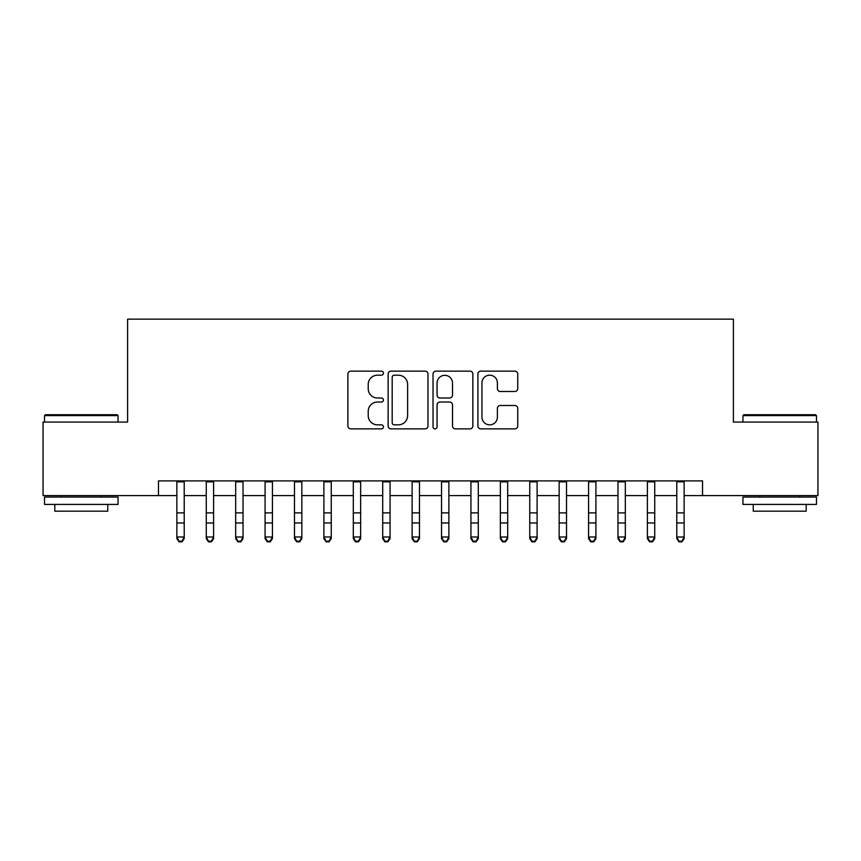 <?xml version="1.0" encoding="UTF-8"?>
<svg xmlns="http://www.w3.org/2000/svg" width="861" height="861" viewBox="0 0 861 861"><rect width="100%" height="100%" fill="white"/><g stroke="black" fill="none" stroke-linecap="round" stroke-linejoin="round"><path stroke-width="1.29" d="M383.446 373.168A2.023 2.023 0 0 0 381.423 371.145L350.761 371.145A2.884 2.884 0 0 0 347.876 374.029L347.876 425.991A2.884 2.884 0 0 0 350.761 428.875L381.423 428.875A2.023 2.023 0 0 0 383.446 426.862A2.023 2.023 0 0 0 381.423 424.839L377.462 424.839A9.234 9.234 0 0 1 368.217 415.605L368.217 411.267A9.234 9.234 0 0 1 377.462 402.033L381.423 402.033A2.023 2.023 0 0 0 383.446 400.01A2.023 2.023 0 0 0 381.423 397.997L377.462 397.997A9.234 9.234 0 0 1 368.217 388.752L368.217 384.426A9.234 9.234 0 0 1 377.462 375.192L381.423 375.192A2.023 2.023 0 0 0 383.446 373.168M514.856 391.497A2.884 2.884 0 0 0 517.752 388.612L517.752 374.029A2.884 2.884 0 0 0 514.856 371.145L480.804 371.145A2.884 2.884 0 0 0 477.909 374.029L477.909 425.991A2.884 2.884 0 0 0 480.804 428.875L514.856 428.875A2.884 2.884 0 0 0 517.752 425.991L517.752 408.383A2.884 2.884 0 0 0 514.856 405.499L500.284 405.499A2.884 2.884 0 0 0 497.4 408.383L497.4 417.111A7.717 7.717 0 0 1 489.672 424.839A7.717 7.717 0 0 1 481.956 417.111L481.956 382.908A7.717 7.717 0 0 1 489.672 375.192A7.717 7.717 0 0 1 497.4 382.908L497.4 388.612A2.884 2.884 0 0 0 500.284 391.497L514.856 391.497M158.478 495.592L43.05 495.592L43.05 422.073L127.6 422.073L127.6 319.14L733.4 319.14L733.4 422.073L817.95 422.073L817.95 495.592L702.522 495.592L702.522 480.89L158.478 480.89L158.478 495.592L176.86 495.592M427.971 374.029A2.884 2.884 0 0 0 425.086 371.145L391.023 371.145A2.884 2.884 0 0 0 388.139 374.029L388.139 425.991A2.884 2.884 0 0 0 391.023 428.875L425.086 428.875A2.884 2.884 0 0 0 427.971 425.991L427.971 374.029M435.914 371.145L469.977 371.145A2.884 2.884 0 0 1 472.861 374.029L472.861 425.991A2.884 2.884 0 0 1 469.977 428.875L455.394 428.875A2.884 2.884 0 0 1 452.509 425.991L452.509 404.918A2.884 2.884 0 0 0 449.625 402.033L439.949 402.033A2.884 2.884 0 0 0 437.065 404.918L437.065 426.862A2.023 2.023 0 0 1 435.042 428.875A2.023 2.023 0 0 1 433.029 426.862L433.029 374.029A2.884 2.884 0 0 1 435.914 371.145M184.211 495.592L206.263 495.592M213.614 495.592L235.677 495.592M243.028 495.592L265.08 495.592M272.431 495.592L294.484 495.592M301.845 495.592L323.897 495.592M331.248 495.592L353.301 495.592M360.651 495.592L382.714 495.592M390.065 495.592L412.118 495.592M419.468 495.592L441.532 495.592M448.882 495.592L470.935 495.592M478.285 495.592L500.349 495.592M507.699 495.592L529.752 495.592M537.103 495.592L559.155 495.592M566.516 495.592L588.569 495.592M595.92 495.592L617.972 495.592M625.323 495.592L647.386 495.592M654.737 495.592L676.789 495.592M684.14 495.592L702.522 495.592M394.198 375.192A2.023 2.023 0 0 0 392.185 377.215L392.185 422.816A2.023 2.023 0 0 0 394.198 424.839L398.385 424.839A9.234 9.234 0 0 0 407.619 415.605L407.619 384.426A9.234 9.234 0 0 0 398.385 375.192L394.198 375.192M452.509 383.059A7.717 7.717 0 0 0 444.793 375.331A7.717 7.717 0 0 0 437.065 383.059L437.065 395.102A2.884 2.884 0 0 0 439.949 397.997L449.625 397.997A2.884 2.884 0 0 0 452.509 395.102L452.509 383.059M184.211 480.89L184.211 538.62L182.005 541.86L182.005 541.203L179.066 541.203L179.066 541.86L182.005 541.86M176.86 480.89L176.86 536.984L184.211 536.984L182.005 541.203M179.066 541.86L176.86 538.62L176.86 536.984L179.066 541.203M45.407 414.722L117.161 414.722L118.043 415.605L44.524 415.605L45.407 414.722M81.278 504.417L44.524 504.417L44.524 497.055L118.043 497.055L118.043 504.417L81.278 504.417M107.743 504.417L107.743 511.176L54.813 511.176L54.813 504.417M743.839 414.722L815.593 414.722L816.476 415.605L742.957 415.605L743.839 414.722M779.722 504.417L742.957 504.417L742.957 497.055L816.476 497.055L816.476 504.417L779.722 504.417M806.187 504.417L806.187 511.176L753.257 511.176L753.257 504.417M206.263 538.62L208.47 541.86L206.263 538.62L206.263 536.984L213.614 536.984L213.614 538.62L211.408 541.86L211.408 541.203L208.47 541.203L208.47 541.86L211.408 541.86M235.677 538.62L237.873 541.86L235.677 538.62L235.677 536.984L243.028 536.984L243.028 538.62L240.822 541.86L240.822 541.203L237.873 541.203L237.873 541.86L240.822 541.86M265.08 538.62L267.287 541.86L265.08 538.62L265.08 536.984L272.431 536.984L272.431 538.62L270.225 541.86L270.225 541.203L267.287 541.203L267.287 541.86L270.225 541.86M294.484 538.62L296.69 541.86L294.484 538.62L294.484 536.984L301.845 536.984L301.845 538.62L299.639 541.86L299.639 541.203L296.69 541.203L296.69 541.86L299.639 541.86M213.614 480.89L213.614 536.984L211.408 541.203M206.263 480.89L206.263 536.984L208.47 541.203M243.028 480.89L243.028 536.984L240.822 541.203M235.677 480.89L235.677 536.984L237.873 541.203M272.431 480.89L272.431 536.984L270.225 541.203M265.08 480.89L265.08 536.984L267.287 541.203M301.845 480.89L301.845 536.984L299.639 541.203M294.484 480.89L294.484 536.984L296.69 541.203M323.897 538.62L326.104 541.86L323.897 538.62L323.897 536.984L331.248 536.984L331.248 538.62L329.042 541.86L329.042 541.203L326.104 541.203L326.104 541.86L329.042 541.86M331.248 480.89L331.248 536.984L329.042 541.203M323.897 480.89L323.897 536.984L326.104 541.203M353.301 538.62L355.507 541.86L353.301 538.62L353.301 536.984L360.651 536.984L360.651 538.62L358.456 541.86L358.456 541.203L355.507 541.203L355.507 541.86L358.456 541.86M360.651 480.89L360.651 536.984L358.456 541.203M353.301 480.89L353.301 536.984L355.507 541.203M382.714 538.62L384.921 541.86L382.714 538.62L382.714 536.984L390.065 536.984L390.065 538.62L387.859 541.86L387.859 541.203L384.921 541.203L384.921 541.86L387.859 541.86M390.065 480.89L390.065 536.984L387.859 541.203M382.714 480.89L382.714 536.984L384.921 541.203M412.118 538.62L414.324 541.86L412.118 538.62L412.118 536.984L419.468 536.984L419.468 538.62L417.262 541.86L417.262 541.203L414.324 541.203L414.324 541.86L417.262 541.86M419.468 480.89L419.468 536.984L417.262 541.203M412.118 480.89L412.118 536.984L414.324 541.203M441.532 538.62L443.738 541.86L441.532 538.62L441.532 536.984L448.882 536.984L448.882 538.62L446.676 541.86L446.676 541.203L443.738 541.203L443.738 541.86L446.676 541.86M448.882 480.89L448.882 536.984L446.676 541.203M441.532 480.89L441.532 536.984L443.738 541.203M470.935 538.62L473.141 541.86L470.935 538.62L470.935 536.984L478.285 536.984L478.285 538.62L476.079 541.86L476.079 541.203L473.141 541.203L473.141 541.86L476.079 541.86M478.285 480.89L478.285 536.984L476.079 541.203M470.935 480.89L470.935 536.984L473.141 541.203M500.349 538.62L502.544 541.86L500.349 538.62L500.349 536.984L507.699 536.984L507.699 538.62L505.493 541.86L505.493 541.203L502.544 541.203L502.544 541.86L505.493 541.86M507.699 480.89L507.699 536.984L505.493 541.203M500.349 480.89L500.349 536.984L502.544 541.203M529.752 538.62L531.958 541.86L529.752 538.62L529.752 536.984L537.103 536.984L537.103 538.62L534.896 541.86L534.896 541.203L531.958 541.203L531.958 541.86L534.896 541.86M537.103 480.89L537.103 536.984L534.896 541.203M529.752 480.89L529.752 536.984L531.958 541.203M566.516 480.89L566.516 538.62L564.31 541.86L564.31 541.203L561.361 541.203L561.361 541.86L564.31 541.86M559.155 480.89L559.155 536.984L566.516 536.984L564.31 541.203M559.155 538.62L561.361 541.86L559.155 538.62L559.155 536.984L561.361 541.203M595.92 480.89L595.92 538.62L593.713 541.86L593.713 541.203L590.775 541.203L590.775 541.86L593.713 541.86M588.569 480.89L588.569 536.984L595.92 536.984L593.713 541.203M588.569 538.62L590.775 541.86L588.569 538.62L588.569 536.984L590.775 541.203M617.972 538.62L620.178 541.86L617.972 538.62L617.972 536.984L625.323 536.984L625.323 538.62L623.127 541.86L623.127 541.203L620.178 541.203L620.178 541.86L623.127 541.86M625.323 480.89L625.323 536.984L623.127 541.203M617.972 480.89L617.972 536.984L620.178 541.203M647.386 538.62L649.592 541.86L647.386 538.62L647.386 536.984L654.737 536.984L654.737 538.62L652.53 541.86L652.53 541.203L649.592 541.203L649.592 541.86L652.53 541.86M654.737 480.89L654.737 536.984L652.53 541.203M647.386 480.89L647.386 536.984L649.592 541.203M676.789 538.62L678.995 541.86L676.789 538.62L676.789 536.984L684.14 536.984L684.14 538.62L681.934 541.86L681.934 541.203L678.995 541.203L678.995 541.86L681.934 541.86M684.14 480.89L684.14 536.984L681.934 541.203M676.789 480.89L676.789 536.984L678.995 541.203M184.211 512.876L176.86 512.876M184.211 522.971L176.86 522.971M184.211 481.837L176.86 481.837M213.614 512.876L206.263 512.876M213.614 522.971L206.263 522.971M213.614 481.837L206.263 481.837M243.028 512.876L235.677 512.876M243.028 522.971L235.677 522.971M243.028 481.837L235.677 481.837M272.431 512.876L265.08 512.876M272.431 522.971L265.08 522.971M272.431 481.837L265.08 481.837M301.845 512.876L294.484 512.876M301.845 522.971L294.484 522.971M301.845 481.837L294.484 481.837M331.248 512.876L323.897 512.876M331.248 522.971L323.897 522.971M331.248 481.837L323.897 481.837M360.651 512.876L353.301 512.876M360.651 522.971L353.301 522.971M360.651 481.837L353.301 481.837M390.065 512.876L382.714 512.876M390.065 522.971L382.714 522.971M390.065 481.837L382.714 481.837M419.468 512.876L412.118 512.876M419.468 522.971L412.118 522.971M419.468 481.837L412.118 481.837M448.882 512.876L441.532 512.876M448.882 522.971L441.532 522.971M448.882 481.837L441.532 481.837M478.285 512.876L470.935 512.876M478.285 522.971L470.935 522.971M478.285 481.837L470.935 481.837M507.699 512.876L500.349 512.876M507.699 522.971L500.349 522.971M507.699 481.837L500.349 481.837M537.103 512.876L529.752 512.876M537.103 522.971L529.752 522.971M537.103 481.837L529.752 481.837M566.516 512.876L559.155 512.876M566.516 522.971L559.155 522.971M566.516 481.837L559.155 481.837M595.92 512.876L588.569 512.876M595.92 522.971L588.569 522.971M595.92 481.837L588.569 481.837M625.323 512.876L617.972 512.876M625.323 522.971L617.972 522.971M625.323 481.837L617.972 481.837M654.737 512.876L647.386 512.876M654.737 522.971L647.386 522.971M654.737 481.837L647.386 481.837M684.14 512.876L676.789 512.876M684.14 522.971L676.789 522.971M684.14 481.837L676.789 481.837M44.524 422.073L44.524 415.605M61.282 497.055L61.282 495.592M101.275 497.055L101.275 495.592M118.043 422.073L118.043 415.605M742.957 422.073L742.957 415.605M759.725 497.055L759.725 495.592M799.718 497.055L799.718 495.592M816.476 422.073L816.476 415.605"/></g></svg>
